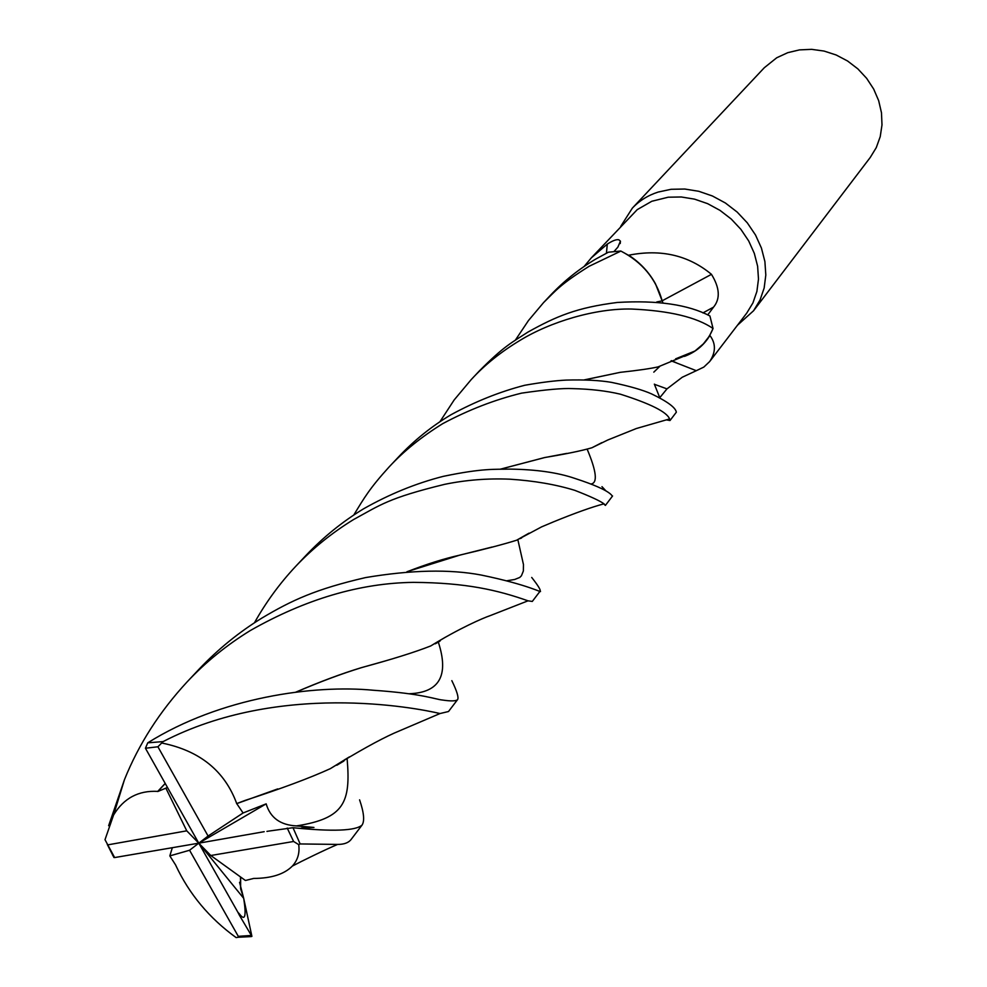 <?xml version="1.0" encoding="UTF-8"?>
<svg xmlns="http://www.w3.org/2000/svg" width="987" height="987" viewBox="0 0 987 987"><rect width="100%" height="100%" fill="white"/><g stroke="black" fill="none" stroke-linecap="round" stroke-linejoin="round"><path stroke-width="1.48" d="M584.341 379.872L620.169 372.346C637.688 370.458 650.334 368.632 658.119 366.88L691.776 352.964C701.634 347.301 708.715 339.17 713.009 328.56C708.715 339.17 701.634 347.301 691.776 352.976L684.484 356.369C695.477 352.248 703.953 345.277 709.9 335.469C715.97 343.538 715.896 352.223 709.665 361.563L746.752 313.101L752.933 302.91L756.893 291.449L758.485 279.087L757.621 266.231L754.315 253.363L748.677 240.914L740.879 229.329L731.207 219.015L719.992 210.367L707.642 203.667L694.589 199.152L681.301 196.981L668.248 197.203L651.815 201.262L637.244 209.626L591.262 257.903L607.276 244.122C612.631 240.643 616.505 239.199 618.874 239.792L620.441 241.161L617.862 247.157L614.124 251.389M671.049 360.798L696.304 370.693L682.251 377.244L666.978 388.878L659.772 397.687L654.344 384.128M584.107 266.502L591.262 257.903M737.462 325.241L753.562 310.757L760.027 300.048L764.16 288.007L765.813 275.028L764.9 261.555L761.421 248.045L755.499 234.992L747.307 222.852L737.153 212.057L725.396 203.001L712.429 195.994L698.734 191.281L684.805 189.035L671.111 189.294L658.144 192.058C647.966 195.352 639.366 200.719 632.346 208.134L620.712 226.405M753.562 310.757L870.263 157.439L876.271 147.618L880.231 136.638L881.996 124.893L881.477 112.765L878.677 100.686L873.68 89.077L866.66 78.343L857.851 68.868L847.574 60.997L836.174 54.988L824.071 51.065L811.684 49.35L799.445 49.893L787.786 52.669L776.732 57.764L764.296 67.733L632.346 208.134M709.665 361.563L703.817 367.09L696.304 370.693M709.9 335.469L703.324 343.932L694.934 351.027L675.626 358.849M662.191 300.788L711.467 274.337C719.757 287.797 720.461 298.728 713.552 307.13L707.704 314.939M656.861 301.96L662.178 300.862L662.869 302.676L655.479 283.824C649.027 272.165 640.107 262.628 628.707 255.214C660.809 248.847 688.395 255.214 711.467 274.337M628.707 255.214L628.3 255.177C639.86 262.542 648.915 272.091 655.479 283.824M439.943 421.708L454.193 399.908L471.181 379.625C484.679 364.894 501.088 351.73 520.396 340.157C550.672 321.713 595.494 308.215 631.594 309.042C669.42 310.708 696.575 317.185 713.046 328.486L709.875 335.087M606.437 253.19L607.276 244.122M515.399 340.083L528.452 320.565L543.529 302.639C555.767 290.684 559.913 284.651 589.079 266.317L620.897 251.068C642.253 262.197 656.01 278.803 662.178 300.862C656.022 278.815 642.266 262.209 620.897 251.068L628.312 255.177M656.762 301.948L662.203 300.862M451.836 680.648C456.907 691.134 458.832 697.427 457.647 699.512C456.278 701.165 451.195 701.338 442.398 700.017C435.403 699.388 423.09 693.713 373.32 690.246C314.063 684.546 220.582 697.192 147.754 742.829L145.434 748.245L198.782 843.169L208.084 836.038L157.908 746.777L163.102 741.595C278.877 681.746 414.552 707.506 440.029 713.539L448.505 711.516L457.647 699.512M713.046 328.486L709.912 315.976C688.371 304.613 657.515 300.097 617.356 302.454C576.976 307.549 556.372 316.21 527.872 332.125C512.006 342.514 504.48 345.598 479.238 371.05L478.769 371.556M359.589 799.852C363.919 812.498 364.758 820.888 362.093 825.033C355.702 830.857 332.668 831.745 292.991 827.711L269.18 831.029M112.678 855.297L114.64 857.567L198.782 843.169L210.799 855.507L245.43 880.49L253.696 878.43C271.376 878.356 284.268 874.235 292.349 866.08C297.729 860.17 299.851 853.015 298.716 844.625L300.147 843.947L337.628 844.416C344.068 844.44 348.559 842.787 351.101 839.481L362.093 825.033M353.753 515.066C364.265 497.744 369.743 488.244 389.137 466.913C403.831 451.071 421.708 436.649 442.756 423.633C468.529 409.864 494.808 399.698 521.592 393.134C545.737 389.618 562.726 388.113 572.559 388.619C590.46 389.026 606.376 390.877 620.317 394.171C650.495 403.732 666.916 411.986 669.581 418.944L670.013 420.524L676.342 412.196C675.614 407.582 667.36 401.487 651.58 393.912C642.919 390.025 629.57 386.176 611.545 382.376C599.664 380.328 584.563 379.576 566.254 380.094C555.262 380.612 541.419 382.339 524.726 385.275C499.891 391.691 475.339 401.512 451.059 414.713C431.714 426.199 414.084 440.387 398.205 457.277L390.309 465.679M261.962 618.035C239.125 632.05 218.176 649.088 199.115 669.124L187.086 681.918C205.493 662.265 226.578 645.128 250.34 630.52C305.612 599.121 359.959 583.07 413.38 582.367C466.395 582.712 497.744 590.164 528.02 600.824L532.289 601.441L540.173 591.102C542.961 593.693 530.13 585.131 481.125 575.026C449.69 569.08 411.172 569.931 365.572 577.58C315.877 589.091 291.831 600.219 261.962 618.035M108.632 825.712L124.461 779.668C138.698 744.247 159.573 711.676 187.086 681.918M531.709 577.444C538.001 585.427 540.814 589.979 540.173 591.102M620.823 251.031L608.424 252.191L595.877 259.001C579.172 268.871 564.033 280.962 550.438 295.298L543.529 302.639M254.412 622.846C265.959 602.255 279.679 583.465 295.594 566.464C312.546 548.525 331.854 532.894 353.531 519.569C380.205 505.06 388.101 498.127 444.73 484.321C465.938 479.978 487.603 478.263 509.699 479.176C534.029 480.755 555.73 484.481 574.829 490.354C590.177 496.325 599.899 500.816 604.019 503.826L605.389 505.418L612.569 495.98C611.274 496.683 614.864 491.378 574.841 478.411C557.852 472.576 536.262 469.467 510.094 469.109C495.129 469.491 483.198 468.023 443.2 476.376C416.008 483.309 389.433 494.142 363.475 508.873C342.353 521.704 323.057 537.347 305.612 555.804L305.538 555.878M239.557 882.304L243.505 897.578M243.727 898.503L251.907 936.367L239.286 915.035L237.892 912.284L239.397 913.876C245.047 921.574 246.479 916.392 243.715 898.33L240.606 888.719L240.655 877.036M301.331 828.019L313.952 827.439L296.445 825.909C280.333 825.083 270.241 817.729 266.169 803.85L243.086 812.98L236.72 803.578C224.703 770.872 199.756 750.7 161.905 743.038M236.72 803.578L245.023 800.445C281.357 788.625 309.819 778.015 330.374 768.639L349.435 756.881M236.621 803.665L277.729 788.909M330.657 768.454L348.707 757.3M584.563 379.872L620.169 372.346M658.341 366.769L659.785 366.337M172.293 847.833L169.826 855.889L175.772 865.241M406.989 571.695L460.016 555.052C484.79 549.241 503.654 544.293 516.62 540.222L529.044 533.153M407.224 571.683C426.668 564.108 444.212 558.58 459.868 555.126L492.019 547.057M517.028 539.988L528.761 533.301M605.389 505.418L603.748 503.901M175.748 865.328C189.282 894.185 209.404 918.255 236.09 937.564L238.36 937.255L238.286 936.33L250.686 935.503M601.971 486.653L605.919 490.86M601.515 442.818L592.077 447.679M566.748 453.403L544.565 457.586L500.471 469.158M670.013 420.524L666.447 419.882M500.347 469.17L544.664 457.536C565.909 454.02 581.664 450.763 591.916 447.765L601.91 442.632M167.309 787.552L157.797 791.512L165.1 783.653M296.001 692.146C319.406 682.029 341.255 673.862 361.538 667.631L386.423 660.611M431.196 645.658L444.767 637.577M157.797 791.512L157.735 791.389C138.476 790.353 123.757 798.212 113.591 814.991L105.004 839.703L114.64 857.567M157.735 791.389L165.051 783.567M295.73 692.183C319.702 681.832 341.662 673.627 361.612 667.582C391.642 659.464 414.676 652.247 430.714 645.954L445.236 637.306M243.086 812.98L208.084 836.038M237.892 912.284L198.782 843.169L266.169 803.85M243.703 898.33L198.782 843.169L186.753 830.832L108.163 844.798M264.195 831.683L198.782 843.169L189.566 850.251L238.286 936.33M166.137 788.687L186.753 830.832M169.826 855.889L189.566 850.251M210.799 855.507L293.608 841.479L298.716 844.625M654.43 384.301L666.978 388.878M702.904 312.916L713.552 307.13M163.102 741.595L147.754 742.829M300.147 843.947L292.991 827.711M266.946 831.387L268.513 831.128M296.445 825.909C344.549 818.408 350.841 802.172 347.128 758.719M506.763 580.788L514.646 579.492L519.73 577.469L521.42 575.791L523.357 571.004L523.455 564.502L517.854 539.704M240.606 888.719L240.47 877.554M591.114 483.975C597.789 482.914 596.481 471.354 587.203 449.27M239.286 915.035L239.397 913.876M409.445 693.725C439.548 692.578 449.171 675.379 438.327 642.118M157.908 746.777L145.434 748.245M293.608 841.479L287.205 828.056M676.157 362.685L671.444 360.637M620.441 241.161L620.231 243.53M479.238 371.05L471.181 379.625M305.612 555.804L295.594 566.464M330.374 768.639C357.775 751.749 379.045 739.917 394.183 733.119L440.029 713.539M345.117 759.385L344.056 760.767M343.747 761.125L336.838 765.246M653.801 372.148L659.735 366.436M520.371 538.544L521.667 537.89M604.007 503.826C591.941 507.01 575.15 513.006 553.633 521.802L541.641 526.848L516.62 540.222M669.581 418.944L636.356 428.518L607.745 440.017L591.916 447.765M337.628 844.416C325.044 849.733 301.899 861.022 292.349 866.08M435.304 643.795L439.931 641.131M440.079 640.921L440.498 640.057M528.02 600.824L489.984 615.703C483.457 617.862 458.906 628.472 430.714 645.954M124.461 779.668L113.591 814.991M113.937 857.506L107.262 844.391M251.364 936.577L238.36 937.255"/></g></svg>
